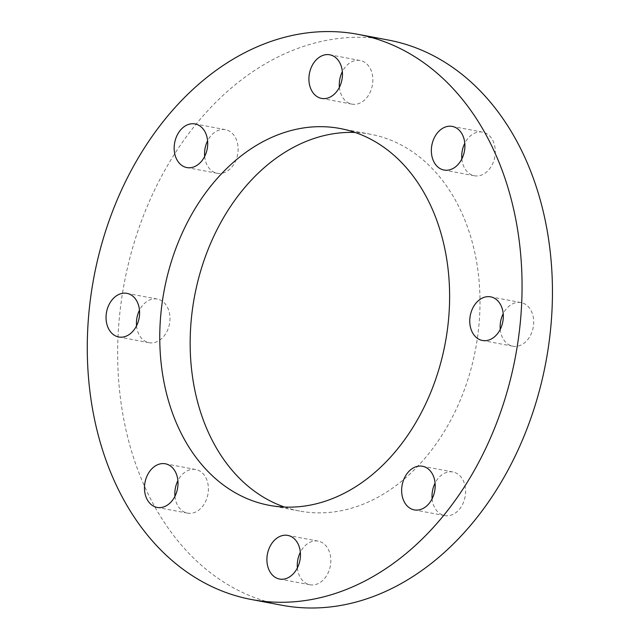 <?xml version="1.0" encoding="UTF-8"?>
<svg xmlns="http://www.w3.org/2000/svg" width="640" height="640" viewBox="0 0 640 640"><rect width="100%" height="100%" fill="white"/><g stroke="black" fill="none" stroke-linecap="round" stroke-linejoin="round"><path stroke-width="0.48" stroke-dasharray="3.2 2.4" d="M461.848 158.896A22.2 16.56 -79.3 0 0 474.4 175.76A22.2 16.56 -79.3 0 0 493.176 162.52A22.2 16.56 -79.3 0 0 482.616 132.128A22.2 16.56 -79.3 0 0 464.784 143.272M500.256 329.336A22.2 16.56 -79.3 0 0 512.816 346.2A22.2 16.56 -79.3 0 0 521.52 344.792A22.2 16.56 -79.3 0 0 533.696 321.68A22.2 16.56 -79.3 0 0 521.024 302.568A22.2 16.56 -79.3 0 0 503.2 313.712M432.136 498.744A22.2 16.56 -79.3 0 0 440.64 514.088A22.2 16.56 -79.3 0 0 444.696 515.608A22.2 16.56 -79.3 0 0 465.072 496.856A22.2 16.56 -79.3 0 0 452.904 471.984A22.2 16.56 -79.3 0 0 435.08 483.128M297.4 567.896A22.2 16.56 -79.3 0 0 297.92 571.224A22.2 16.56 -79.3 0 0 309.952 584.76A22.2 16.56 -79.3 0 0 330.328 566.008A22.2 16.56 -79.3 0 0 318.168 541.128A22.2 16.56 -79.3 0 0 300.336 552.272M174.96 496.272A22.2 16.56 -79.3 0 0 187.512 513.136A22.2 16.56 -79.3 0 0 207.896 494.384A22.2 16.56 -79.3 0 0 195.728 469.504A22.2 16.56 -79.3 0 0 177.896 480.656M136.552 325.832A22.2 16.56 -79.3 0 0 149.104 342.704A22.2 16.56 -79.3 0 0 169.48 323.944A22.2 16.56 -79.3 0 0 157.32 299.072A22.2 16.56 -79.3 0 0 148.608 300.472A22.2 16.56 -79.3 0 0 139.488 310.216M204.664 156.424A22.2 16.56 -79.3 0 0 217.224 173.288A22.2 16.56 -79.3 0 0 236.928 157.344A22.2 16.56 -79.3 0 0 229.488 131.184A22.2 16.56 -79.3 0 0 225.432 129.656A22.2 16.56 -79.3 0 0 207.608 140.8M339.408 87.272A22.2 16.56 -79.3 0 0 351.968 104.136A22.2 16.56 -79.3 0 0 368.12 95.872A22.2 16.56 -79.3 0 0 372.208 74.04A22.2 16.56 -79.3 0 0 360.176 60.504A22.2 16.56 -79.3 0 0 342.352 71.656M281.872 605.24A287.568 214.48 100.7 0 1 124.288 282.96A287.568 214.48 100.7 0 1 388.256 40.032M284.624 507.072A191.712 142.984 -79.3 0 0 299.608 511.04A191.712 142.984 -79.3 0 0 475.584 349.08A191.712 142.984 -79.3 0 0 370.528 134.232A191.712 142.984 -79.3 0 0 355.128 132.472M482.616 132.128L452.232 126.408M474.4 175.76L444.016 170.04M521.024 302.568L490.64 296.848M512.816 346.2L482.424 340.48M452.904 471.984L422.52 466.264M444.696 515.608L414.312 509.896M318.168 541.128L287.784 535.408M309.952 584.76L279.568 579.04M195.728 469.504L165.344 463.792M187.512 513.136L157.128 507.416M157.32 299.072L126.936 293.352M149.104 342.704L118.72 336.984M225.432 129.656L195.048 123.936M217.224 173.288L186.84 167.568M360.176 60.504L329.792 54.792M351.968 104.136L321.584 98.416M370.528 134.232L340.144 128.512M299.608 511.04L269.224 505.32"/><path stroke-width="0.96" d="M464.784 143.272A22.2 16.56 -79.3 0 0 461.848 158.896M462.792 156.808A22.2 16.56 100.7 0 1 444.016 170.04A22.2 16.56 100.7 0 1 431.856 145.16A22.2 16.56 100.7 0 1 452.232 126.408A22.2 16.56 100.7 0 1 462.792 156.808M503.2 313.712A22.2 16.56 -79.3 0 0 500.256 329.336M491.136 339.08A22.2 16.56 100.7 0 1 482.424 340.48A22.2 16.56 100.7 0 1 470.264 315.6A22.2 16.56 100.7 0 1 490.64 296.848A22.2 16.56 100.7 0 1 503.312 315.96A22.2 16.56 100.7 0 1 491.136 339.08M435.08 483.128A22.2 16.56 -79.3 0 0 432.136 498.744M410.256 508.368A22.2 16.56 100.7 0 1 402.816 482.208A22.2 16.56 100.7 0 1 422.52 466.264A22.2 16.56 100.7 0 1 434.688 491.136A22.2 16.56 100.7 0 1 414.312 509.896A22.2 16.56 100.7 0 1 410.256 508.368M300.336 552.272A22.2 16.56 -79.3 0 0 297.4 567.896M267.536 565.504A22.2 16.56 100.7 0 1 271.632 543.68A22.2 16.56 100.7 0 1 287.784 535.408A22.2 16.56 100.7 0 1 299.944 560.288A22.2 16.56 100.7 0 1 279.568 579.04A22.2 16.56 100.7 0 1 267.536 565.504M177.896 480.656A22.2 16.56 -79.3 0 0 176.96 482.744A22.2 16.56 -79.3 0 0 174.96 496.272M146.576 477.024A22.2 16.56 100.7 0 1 165.344 463.792A22.2 16.56 100.7 0 1 177.512 488.664A22.2 16.56 100.7 0 1 157.128 507.416A22.2 16.56 100.7 0 1 146.576 477.024M139.488 310.216A22.2 16.56 -79.3 0 0 136.552 325.832M118.224 294.752A22.2 16.56 100.7 0 1 126.936 293.352A22.2 16.56 100.7 0 1 139.096 318.232A22.2 16.56 100.7 0 1 118.72 336.984A22.2 16.56 100.7 0 1 106.048 317.872A22.2 16.56 100.7 0 1 118.224 294.752M207.608 140.8A22.2 16.56 -79.3 0 0 204.664 156.424M199.104 125.464A22.2 16.56 100.7 0 1 206.544 151.624A22.2 16.56 100.7 0 1 186.84 167.568A22.2 16.56 100.7 0 1 174.672 142.688A22.2 16.56 100.7 0 1 195.048 123.936A22.2 16.56 100.7 0 1 199.104 125.464M342.352 71.656A22.2 16.56 -79.3 0 0 339.408 87.272M341.824 68.32A22.2 16.56 100.7 0 1 337.736 90.152A22.2 16.56 100.7 0 1 321.584 98.416A22.2 16.56 100.7 0 1 309.416 73.544A22.2 16.56 100.7 0 1 329.792 54.792A22.2 16.56 100.7 0 1 341.824 68.32M357.872 34.312L388.256 40.032A287.568 214.48 100.7 0 1 544.12 215.344A287.568 214.48 100.7 0 1 491.104 498.152A287.568 214.48 100.7 0 1 281.872 605.24L251.488 599.52A287.568 214.48 -79.3 0 0 460.72 492.432A287.568 214.48 -79.3 0 0 513.736 209.624A287.568 214.48 -79.3 0 0 357.872 34.312A287.568 214.48 -79.3 0 0 93.904 277.24A287.568 214.48 -79.3 0 0 251.488 599.52M355.128 132.472A191.712 142.984 -79.3 0 0 195.696 394.16A191.712 142.984 -79.3 0 0 284.624 507.072M165.312 388.44A191.712 142.984 100.7 0 1 200.656 199.904A191.712 142.984 100.7 0 1 340.144 128.512A191.712 142.984 100.7 0 1 445.2 343.36A191.712 142.984 100.7 0 1 269.224 505.32A191.712 142.984 100.7 0 1 165.312 388.44"/></g></svg>
